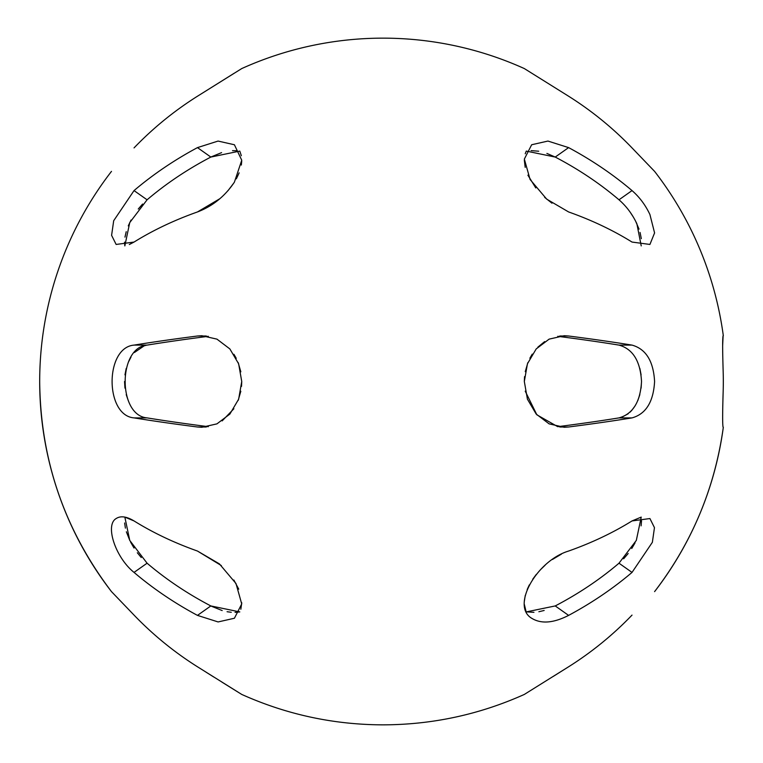 <?xml version="1.0" encoding="UTF-8"?>
<svg xmlns="http://www.w3.org/2000/svg" width="763" height="763" viewBox="0 0 763 763"><rect width="100%" height="100%" fill="white"/><g stroke="black" fill="none" stroke-linecap="round" stroke-linejoin="round"><path stroke-width="1.14" d="M141.269 557.534L137.321 552.755M134.03 548.044L130.597 542.102M129.91 540.729L126.353 531.782M128.232 400.527L126.219 394.585M124.96 388.138L124.541 381.5M211.122 156.92L221.594 152.629M232.505 150.645L237.226 150.731M524.324 68.565A343.35 343.35 0 0 0 241.747 68.565L197.464 96.224A341.309 339.192 -135 0 0 134.04 147.898C104.789 178.351 104.789 178.351 134.04 147.898C104.789 178.351 104.789 178.351 134.04 147.898A341.309 339.192 -135 0 1 197.464 96.224L234.251 73.21M241.747 381.5L238.638 399.202L229.873 414.071L216.94 423.866L201.88 427.28L197.464 426.994A341.309 26.819 -175.5 0 1 134.04 417.895C104.827 415.539 104.75 347.518 134.04 345.105A341.309 26.819 -4.5 0 1 197.464 336.006L201.88 335.72L216.95 339.134L229.863 348.929L238.628 363.789L241.747 381.5L241.518 386.393M116.138 518.554C120.602 515.635 126.572 516.437 134.04 520.938A341.309 220.888 -5.9 0 0 197.464 551.048L219.382 563.867L235.986 583.514L241.718 603.934L234.413 618.249L218.104 621.94L197.464 615.388A341.309 258.81 -173.1 0 1 134.04 572.412C115.528 557.581 104.731 525.106 116.138 518.554M234.413 182.128C224.971 196.244 212.658 206.191 197.464 211.952A341.309 220.888 -174.1 0 0 134.04 242.062L116.138 244.446L111.598 235.338L113.697 220.707L134.04 190.588A341.309 258.81 -6.9 0 1 197.464 147.612L218.075 141.069L234.413 144.751L241.747 160.22L234.413 182.128M111.484 591.621L134.04 615.102L111.484 591.621C64.311 529.522 40.372 459.479 39.686 381.5A343.35 343.35 0 0 0 111.484 591.621M525.869 611.831L533.947 612.336M538.869 611.735L544.162 610.467M526.003 611.325L524.381 604.534M524.381 601.053L525.259 595.398M527.176 589.522L529.331 584.897M557.743 336.321A322.883 25.37 4.5 0 1 618.993 345.105C632.87 348.996 640.386 361.128 641.521 381.5C640.405 401.843 632.899 413.975 618.993 417.895A322.883 25.37 175.5 0 1 557.743 426.679L536.847 414.795L525.221 391.161M641.311 238.657L640.071 232.457M639.032 229.129L635.589 221.136M633.49 217.312L630.286 212.352M632.022 147.898L654.587 171.379L632.022 147.898A341.309 339.192 -45 0 0 568.607 96.224A341.309 339.192 -45 0 1 632.022 147.898M568.607 551.048C536.77 560.605 510.857 605.946 531.658 618.249C541.12 624.096 553.433 623.142 568.607 615.388A341.309 258.81 -6.9 0 0 632.022 572.412L652.365 542.302L654.463 527.653L649.923 518.554L632.022 520.938A341.309 220.888 -174.1 0 1 568.607 551.048M632.022 417.895C645.918 414.004 653.443 401.872 654.587 381.5C653.462 361.157 645.946 349.025 632.022 345.105A341.309 26.819 -175.5 0 0 568.607 336.006L564.191 335.72L549.122 339.134L536.208 348.92L527.443 363.779L524.324 381.481L527.424 399.183L536.189 414.061L549.122 423.866L564.191 427.28L568.607 426.994A341.309 26.819 -4.5 0 0 632.022 417.895L618.993 417.895M525.221 153.783L526.279 151.093L555.226 157.064A322.883 244.837 6.9 0 1 618.993 199.801C626.471 206.315 632.432 214.308 636.876 223.778L641.225 245.896M632.022 242.062L649.923 244.446L654.587 232.925L649.923 214.546C645.469 205.075 639.499 197.083 632.022 190.588A341.309 258.81 -173.1 0 0 568.607 147.612L547.948 141.06L531.658 144.751L524.343 159.076L530.075 179.477L546.69 199.133L568.607 211.952A341.309 220.888 -5.9 0 1 632.022 242.062M632.022 615.102C661.273 584.649 661.273 584.649 632.022 615.102C661.273 584.649 661.273 584.649 632.022 615.102A341.309 339.192 -135 0 1 568.607 666.776L524.324 694.435C479.383 714.588 432.287 724.726 383.036 724.85C333.784 724.726 286.688 714.588 241.747 694.435L238.38 692.346M134.04 615.102A341.309 339.192 -45 0 0 197.464 666.776L241.747 694.435L197.464 666.776M237.636 691.888L221.938 682.122M213.802 677.039L206.144 672.232M129.319 244.522L134.04 242.062M197.464 211.952L219.935 198.657M227.965 190.721L233.964 182.824M236.349 178.828L239.143 172.848M241.327 165.066L241.728 161.184M241.327 155.728L239.792 151.093L210.836 157.064A322.883 244.837 173.1 0 0 147.078 199.801L129.739 222.605L124.836 245.896L124.541 242.167M222.147 420.899L233.888 408.749M238.17 400.413L240.831 391.228M240.841 371.829L238.142 362.52M236.234 358.295L233.917 354.28M134.04 520.938L124.846 517.104L129.758 540.433L147.078 563.199A322.883 244.837 6.9 0 0 210.836 605.936L239.792 611.907L235.052 612.393M240.841 609.236L241.747 602.732M238.743 589.16L233.869 580.023M221.365 565.593L197.464 551.048M623.648 558.774L628.168 553.518M631.735 548.502L635.064 542.865M641.101 525.85L641.521 520.833M555.111 157.006L546.899 153.42M538.697 151.227L531.058 150.607M632.022 520.938L641.225 517.104L636.313 540.423L618.993 563.199A322.883 244.837 173.1 0 1 555.226 605.936L526.27 611.907M621.959 417.161L628.159 413.775M629.961 412.23L631.688 410.465M631.707 410.446L635.074 405.906M637.82 400.556L639.852 394.595M641.101 388.148L641.521 381.5M641.101 374.862L639.861 368.443M231.275 612.279L227.078 611.716M222.176 610.553L211.446 606.242M125.399 528.13L124.627 522.989M124.96 374.852L126.21 368.443M128.26 362.406L130.988 357.094M134.393 352.516L144.207 345.811L146.343 345.238M124.97 237.131L126.21 231.694M128.27 225.886L131.045 220.03M138.265 209.024L142.595 204.036M208.328 336.321A322.883 25.37 175.5 0 0 147.078 345.105C117.903 347.461 117.817 415.482 147.078 417.895A322.883 25.37 4.5 0 0 208.328 426.679M723.314 427.28C714.855 488.101 691.936 542.884 654.587 591.621A343.35 343.35 0 0 0 723.314 427.28L723.124 427.28C722.494 425.268 722.494 413.823 723.124 392.945L722.923 399.44M723.057 367.88L723.124 370.055A340.288 340.288 0 0 1 723.124 392.945M723.124 370.055C722.494 349.216 722.494 337.771 723.124 335.72L722.647 345.82M654.587 171.379A343.35 343.35 0 0 1 723.314 335.72L723.124 335.72M722.675 351.028L722.771 356.76M722.914 400.089L722.761 406.364M722.675 412.02L722.647 418.372M553.175 676.466L568.607 666.776M524.324 381.5L524.553 376.617M525.259 371.657L527.891 362.578M529.865 358.238L532.259 354.118M537.858 347.155L544.629 341.624M568.607 96.224L524.324 68.565L568.607 96.224M551.973 203.206L544.629 197.34M535.779 187.936L527.901 175.175M525.202 167.374L524.324 160.22M532.746 579.212L536.265 574.453M540.233 569.932L545.116 565.221M552.412 559.489L561.425 554.119M197.464 426.994L206.296 426.994M632.022 190.588L618.993 199.801M568.607 147.612L555.226 157.064M632.022 345.105L618.993 345.105M568.607 336.006L559.765 336.006M568.607 426.994L559.765 426.994M568.607 615.388L555.226 605.936M632.022 572.412L618.993 563.199M134.04 190.588L147.078 199.801M197.464 147.612L210.836 157.064M134.04 572.412L147.078 563.199M197.464 615.388L210.836 605.936M134.04 417.895L147.078 417.895M134.04 345.105L147.078 345.105M197.464 336.006L206.296 336.006M111.484 171.379A343.35 343.35 0 0 0 39.686 381.5"/></g></svg>
